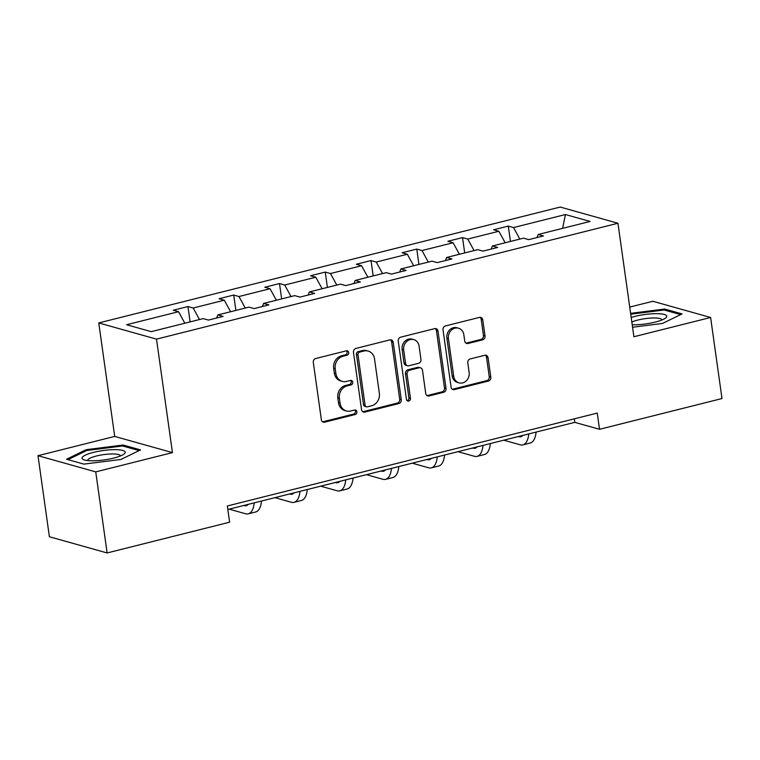 <?xml version="1.0" encoding="UTF-8"?>
<svg xmlns="http://www.w3.org/2000/svg" width="760" height="760" viewBox="0 0 760 760"><rect width="100%" height="100%" fill="white"/><g stroke="black" fill="none" stroke-linecap="round" stroke-linejoin="round"><path stroke-width="1.14" d="M348.659 352.545A2.308 2.014 105.7 0 0 346.332 350.825L315.742 358.511A3.296 2.878 105.7 0 0 313.31 362.416L321.356 419.71A3.296 2.878 105.7 0 0 324.681 422.161L355.281 414.485A2.308 2.014 105.7 0 0 354.654 410.029L350.692 411.017A10.535 9.225 105.7 0 1 346.417 410.979A10.535 9.225 105.7 0 1 340.052 403.151L339.378 398.373A10.535 9.225 105.7 0 1 347.159 385.88L351.12 384.883A2.308 2.014 105.7 0 0 350.493 380.427L346.531 381.425A10.535 9.225 105.7 0 1 342.256 381.377A10.535 9.225 105.7 0 1 335.891 373.549L335.217 368.771A10.535 9.225 105.7 0 1 342.998 356.278L346.959 355.281A2.308 2.014 105.7 0 0 348.659 352.545M342.256 381.377L340.698 380.94A10.535 9.225 105.7 0 1 334.324 373.112L333.659 368.334A10.535 9.225 105.7 0 1 341.44 355.841L345.401 354.844A2.308 2.014 105.7 0 0 346.437 350.806M322.601 421.809A3.296 2.878 105.7 0 0 323.123 421.724L353.723 414.048A2.308 2.014 105.7 0 0 354.758 410.001M346.417 410.979L344.859 410.542A10.535 9.225 105.7 0 1 338.485 402.714L337.82 397.936A10.535 9.225 105.7 0 1 345.601 385.443L349.562 384.446A2.308 2.014 105.7 0 0 350.597 380.409M482.59 339.844A3.296 2.878 105.7 0 0 485.022 335.939L482.762 319.865A3.296 2.878 105.7 0 0 479.436 317.404L445.455 325.935A3.296 2.878 105.7 0 0 443.023 329.84L451.079 387.134A3.296 2.878 105.7 0 0 454.404 389.595L488.385 381.055A3.296 2.878 105.7 0 0 490.817 377.15L488.081 357.741A3.296 2.878 105.7 0 0 484.756 355.281L470.221 358.929A3.296 2.878 105.7 0 0 467.789 362.834L469.138 372.466A8.806 7.714 105.7 0 1 459.059 382.878A8.806 7.714 105.7 0 1 453.729 376.333L448.428 338.618A8.806 7.714 105.7 0 1 458.517 328.206A8.806 7.714 105.7 0 1 463.837 334.742L464.721 341.031A3.296 2.878 105.7 0 0 468.046 343.491L482.59 339.844L481.033 339.406A3.296 2.878 105.7 0 0 483.464 335.492L481.203 319.428A3.296 2.878 105.7 0 0 479.959 317.328M633.897 336.747L710.609 317.481L722 398.544L599.526 429.295L597.246 413.088L227.335 505.979L229.605 522.196L107.131 552.947L95.741 471.884L172.453 452.618L156.503 339.131L617.947 223.25L633.897 336.747M393.214 342.351A3.296 2.878 105.7 0 0 389.889 339.891L355.908 348.422A3.296 2.878 105.7 0 0 353.476 352.327L361.532 409.621A3.296 2.878 105.7 0 0 364.857 412.081L398.829 403.55A3.296 2.878 105.7 0 0 401.261 399.637L393.214 342.351L391.647 341.915A3.296 2.878 105.7 0 0 390.402 339.815M400.681 337.174L434.663 328.643A3.296 2.878 105.7 0 1 437.988 331.103L446.034 388.398A3.296 2.878 105.7 0 1 443.602 392.302L429.067 395.95A3.296 2.878 105.7 0 1 425.742 393.49L422.474 370.262A3.296 2.878 105.7 0 0 419.149 367.802L409.498 370.224A3.296 2.878 105.7 0 0 407.065 374.129L410.466 398.316A2.308 2.014 105.7 0 1 406.438 399.332L398.249 341.088A3.296 2.878 105.7 0 1 400.681 337.174M710.609 317.481L652.869 301.273L629.726 307.087M172.453 452.618L114.712 436.42L38 455.686L95.741 471.884M38 455.686L49.391 536.75L107.131 552.947M536.968 237.566L538.184 234.488L543.409 235.951L528.751 239.637L523.517 238.165L492.423 245.974L497.648 247.447L482.98 251.133L477.755 249.66L446.661 257.469L451.887 258.941L437.219 262.618L431.993 261.155L400.9 268.964L406.125 270.427L391.457 274.113L386.232 272.65L355.138 280.459L360.363 281.922L345.695 285.608L340.47 284.135L309.367 291.945L314.602 293.417L299.934 297.094L294.709 295.63L263.606 303.44L268.841 304.902L254.172 308.588L248.938 307.125L217.844 314.934L223.079 316.397L208.411 320.084L203.177 318.611L151.259 331.654L126.597 324.738L178.524 311.695L173.289 310.232L187.957 306.546L193.192 308.009L224.285 300.2L219.06 298.737L233.719 295.051L238.953 296.523L270.047 288.714L264.822 287.242L279.49 283.565L284.715 285.028L315.808 277.219L310.584 275.756L325.251 272.07L330.476 273.534L361.57 265.724L356.345 264.262L371.013 260.576L376.238 262.048L407.331 254.239L402.106 252.766L416.774 249.08L421.999 250.553L453.102 242.744L447.868 241.271L462.536 237.595L467.761 239.058L498.864 231.249L493.63 229.786L508.297 226.1L513.532 227.563L565.45 214.529L590.111 221.445L538.184 234.488M156.503 339.131L98.762 322.933L560.206 207.052L617.947 223.25M505.172 242.773L498.864 231.249M474.078 250.581L467.761 239.058M491.207 249.061L492.423 245.974M459.41 254.267L453.102 242.744M428.317 262.077L421.999 250.553M445.445 260.556L446.661 257.469M413.649 265.762L407.331 254.239M382.555 273.572L376.238 262.048M399.684 272.051L400.9 268.964M367.887 277.248L361.57 265.724M336.794 285.057L330.476 273.534M353.923 283.537L355.138 280.459M322.126 288.743L315.808 277.219M291.033 296.552L284.715 285.028M308.161 295.032L309.367 291.945M276.365 300.238L270.047 288.714M245.262 308.047L238.953 296.523M262.39 306.527L263.606 303.44M230.593 311.733L224.285 300.2M199.5 319.533L193.192 308.009M216.629 318.012L217.844 314.934M184.832 323.219L178.524 311.695M114.712 436.42L98.762 322.933M227.829 509.485L574.788 422.36L599.526 429.295M574.294 418.845L574.788 422.36M519.84 239.096L513.532 227.563M565.45 214.529L562.581 228.361M190.114 321.898L187.957 306.546M235.885 310.403L233.719 295.051M281.647 298.908L279.49 283.565M327.408 287.413L325.251 272.07M373.169 275.927L371.013 260.576M418.931 264.433L416.774 249.08M464.692 252.938L462.536 237.595M510.454 241.452L508.297 226.1M123.158 445.027L86.146 449.692L66.538 459.249L83.923 464.123L120.925 459.458L140.543 449.91L123.158 445.027L123.31 446.167M632.558 327.237L662.454 323.466L682.072 313.918L664.677 309.035L630.61 313.338M362.776 411.72A3.296 2.878 105.7 0 0 363.29 411.644L397.271 403.104A3.296 2.878 105.7 0 0 399.703 399.199L391.647 341.915M359.698 352.079A2.308 2.014 105.7 0 0 357.998 354.815L365.066 405.108A2.308 2.014 105.7 0 0 367.394 406.828L371.573 405.783A10.535 9.225 105.7 0 0 379.354 393.281L374.519 358.91A10.535 9.225 105.7 0 0 368.153 351.072A10.535 9.225 105.7 0 0 363.878 351.034L359.698 352.079L358.14 351.642A2.308 2.014 105.7 0 0 356.44 354.378L357.998 354.815M366.462 406.818L364.895 406.381A2.308 2.014 105.7 0 1 363.508 404.671L356.44 354.378M368.153 351.072L366.595 350.635A10.535 9.225 105.7 0 0 362.32 350.597L363.878 351.034M358.14 351.642L362.32 350.597M426.987 395.589A3.296 2.878 105.7 0 0 427.509 395.513L442.044 391.865A3.296 2.878 105.7 0 0 444.476 387.961L436.43 330.666A3.296 2.878 105.7 0 0 435.185 328.567M420.479 367.812L418.921 367.374A3.296 2.878 105.7 0 0 417.582 367.365L407.94 369.787A3.296 2.878 105.7 0 0 405.507 373.692L408.909 397.879L410.466 398.316M407.103 400.634A2.308 2.014 105.7 0 0 408.909 397.879M419.083 346.151A8.806 7.714 105.7 0 0 413.763 339.606A8.806 7.714 105.7 0 0 403.683 350.018L405.545 363.308A3.296 2.878 105.7 0 0 408.87 365.769L418.522 363.346A3.296 2.878 105.7 0 0 420.954 359.442L419.083 346.151M413.763 339.606L412.205 339.169A8.806 7.714 105.7 0 0 402.116 349.581L403.683 350.018M407.541 365.75L405.973 365.313A3.296 2.878 105.7 0 1 403.987 362.872L402.116 349.581M465.965 343.13A3.296 2.878 105.7 0 0 466.488 343.055L481.033 339.406M458.517 328.206L456.95 327.76A8.806 7.714 105.7 0 0 446.87 338.181L448.428 338.618M459.059 382.878L457.501 382.441A8.806 7.714 105.7 0 1 452.171 375.896L446.87 338.181M452.323 389.234A3.296 2.878 105.7 0 0 452.846 389.148L486.818 380.617A3.296 2.878 105.7 0 0 489.25 376.713L486.523 357.295A3.296 2.878 105.7 0 0 485.279 355.195M86.298 450.737L86.146 449.692M664.838 310.175L664.677 309.035M248.206 504.374A16.767 7.248 75.9 0 1 246.24 505.704A16.767 7.248 75.9 0 1 244.435 505.647L243.817 505.476M229.168 509.153L245.575 513.75A25.156 10.868 -104.1 0 0 248.282 513.836A25.156 10.868 -104.1 0 0 254.191 502.863M248.282 513.836L255.616 511.993A25.156 10.868 -104.1 0 0 261.526 501.03M293.968 492.879A16.767 7.248 75.9 0 1 292.001 494.209A16.767 7.248 75.9 0 1 290.197 494.152L289.579 493.981M274.93 497.657L291.337 502.265A25.156 10.868 -104.1 0 0 294.044 502.341A25.156 10.868 -104.1 0 0 299.953 491.378M294.044 502.341L301.378 500.498A25.156 10.868 -104.1 0 0 307.287 489.535M82.042 457.947A21.802 4.721 -8 0 0 83.951 459.819A21.802 4.721 -8 0 0 104.291 459.895A21.802 4.721 -8 0 0 123.814 454.214A21.802 4.721 -8 0 0 125.219 452.504A21.802 4.721 -8 0 0 104.376 450.366A21.802 4.721 -8 0 0 82.042 457.947M120.403 455.981A16.502 3.572 -8 0 0 120.394 455.886A16.502 3.572 -8 0 0 104.082 454.565A16.502 3.572 -8 0 0 87.704 460.247A16.502 3.572 -8 0 0 87.704 460.474A16.502 3.572 -8 0 0 87.723 460.57M67.982 459.648L86.782 450.499L122.635 445.968L139.118 450.594M632.216 324.776A21.802 4.721 -8 0 0 665.342 318.231A21.802 4.721 -8 0 0 666.739 316.512A21.802 4.721 -8 0 0 654.569 313.69A21.802 4.721 -8 0 0 631.189 317.471M630.724 314.203L664.164 309.985L680.646 314.611M661.922 319.988A16.502 3.572 -8 0 0 661.922 319.894A16.502 3.572 -8 0 0 649.961 318.126A16.502 3.572 -8 0 0 631.836 322.078M339.729 481.384A16.767 7.248 75.9 0 1 337.763 482.714A16.767 7.248 75.9 0 1 335.958 482.666L335.341 482.486M320.691 486.172L337.098 490.77A25.156 10.868 -104.1 0 0 339.805 490.846A25.156 10.868 -104.1 0 0 345.714 479.883M339.805 490.846L347.139 489.003A25.156 10.868 -104.1 0 0 353.048 478.04M385.491 469.898A16.767 7.248 75.9 0 1 383.534 471.219A16.767 7.248 75.9 0 1 381.729 471.171L381.102 471M366.462 474.677L382.859 479.275A25.156 10.868 -104.1 0 0 385.577 479.36A25.156 10.868 -104.1 0 0 391.485 468.388M385.577 479.36L392.91 477.517A25.156 10.868 -104.1 0 0 398.82 466.545M431.252 458.403A16.767 7.248 75.9 0 1 429.295 459.733A16.767 7.248 75.9 0 1 427.49 459.676L426.863 459.505M412.224 463.182L428.63 467.789A25.156 10.868 -104.1 0 0 431.338 467.865A25.156 10.868 -104.1 0 0 437.247 456.902M431.338 467.865L438.672 466.022A25.156 10.868 -104.1 0 0 444.581 455.059M477.014 446.909A16.767 7.248 75.9 0 1 475.057 448.238A16.767 7.248 75.9 0 1 473.252 448.191L472.625 448.01M457.985 451.687L474.392 456.294A25.156 10.868 -104.1 0 0 477.099 456.37A25.156 10.868 -104.1 0 0 483.008 445.408M477.099 456.37L484.433 454.527A25.156 10.868 -104.1 0 0 490.342 443.565M522.775 435.423A16.767 7.248 75.9 0 1 520.818 436.743A16.767 7.248 75.9 0 1 519.014 436.696L518.396 436.525M503.747 440.202L520.153 444.799A25.156 10.868 -104.1 0 0 522.861 444.875A25.156 10.868 -104.1 0 0 528.77 433.912M522.861 444.875L530.195 443.042A25.156 10.868 -104.1 0 0 536.104 432.07M341.44 355.841L342.998 356.278M333.659 368.334L335.217 368.771M334.324 373.112L335.891 373.549M349.562 384.446L351.12 384.883M345.601 385.443L347.159 385.88M337.82 397.936L339.378 398.373M338.485 402.714L340.052 403.151M353.723 414.048L355.281 414.485M323.123 421.724L324.681 422.161M345.401 354.844L346.959 355.281M399.703 399.199L401.261 399.637M397.271 403.104L398.829 403.55M363.29 411.644L364.857 412.081M363.508 404.671L365.066 405.108M436.43 330.666L437.988 331.103M444.476 387.961L446.034 388.398M442.044 391.865L443.602 392.302M427.509 395.513L429.067 395.95M417.582 367.365L419.149 367.802M407.94 369.787L409.498 370.224M405.507 373.692L407.065 374.129M403.987 362.872L405.545 363.308M466.488 343.055L468.046 343.491M452.171 375.896L453.729 376.333M486.523 357.295L488.081 357.741M489.25 376.713L490.817 377.15M486.818 380.617L488.385 381.055M452.846 389.148L454.404 389.595M481.203 319.428L482.762 319.865M483.464 335.492L485.022 335.939M244.435 505.647L247.808 504.801M290.197 494.152L293.569 493.306M335.958 482.666L339.33 481.821M381.729 471.171L385.101 470.326M427.49 459.676L430.863 458.831M473.252 448.191L476.624 447.336M519.014 436.696L522.386 435.851"/></g></svg>
